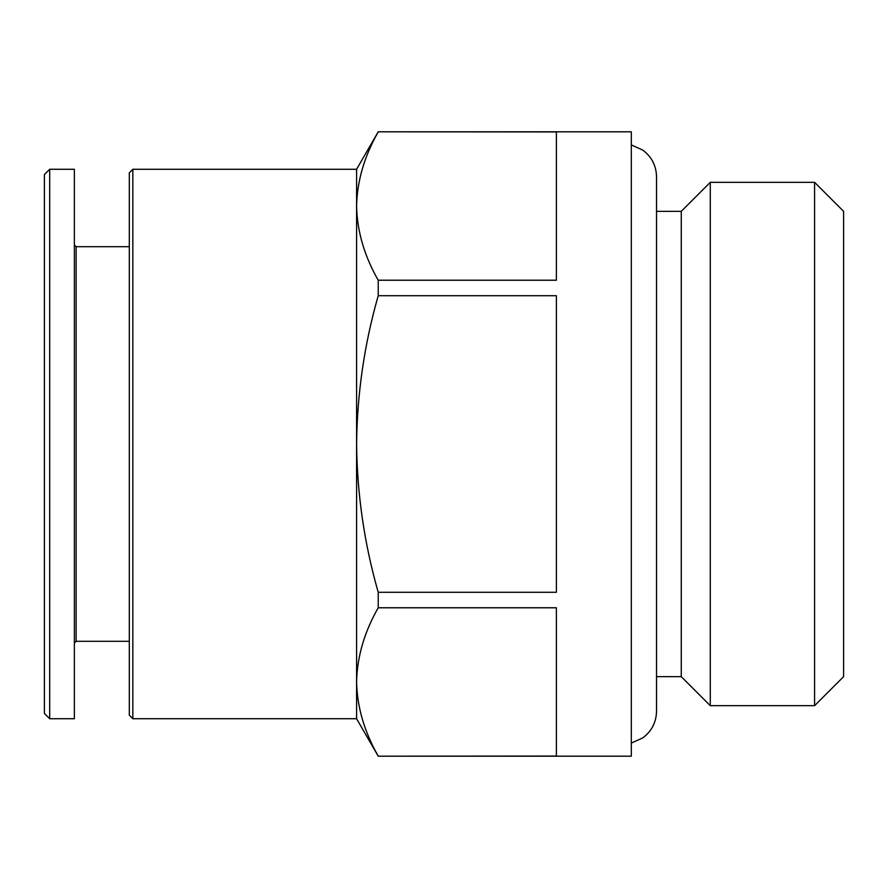 <?xml version="1.0" encoding="UTF-8"?>
<svg xmlns="http://www.w3.org/2000/svg" width="888" height="888" viewBox="0 0 888 888"><rect width="100%" height="100%" fill="white"/><g stroke="black" fill="none" stroke-linecap="round" stroke-linejoin="round"><path stroke-width="1.33" d="M356.588 718.725L356.588 681.917C357.154 656.743 364.369 632.034 378.221 607.78L556.388 607.78L556.388 756.054L378.221 756.188L356.588 718.725L132.845 718.725L132.845 169.275L129.315 172.805L129.315 715.195L132.845 718.725M378.221 756.054C364.346 731.823 357.143 707.114 356.588 681.917L356.588 444C357.176 393.384 364.38 343.956 378.221 295.715L556.388 295.715L556.388 592.285L378.221 592.285L378.221 607.78M378.221 592.285C364.38 544.033 357.165 494.605 356.588 444L356.588 206.083C357.154 180.908 364.369 156.199 378.221 131.946C364.346 156.177 357.143 180.886 356.588 206.083L356.588 169.275L378.221 131.812L556.388 131.946L556.388 280.22L378.221 280.22L378.221 295.715M378.221 280.22C364.346 255.988 357.143 231.269 356.588 206.083M814.585 182.329L814.585 705.671L843.6 676.656L843.6 211.344L814.585 182.329L710.278 182.329L710.278 705.671L681.263 676.656L681.263 211.344L656.543 211.344M44.4 713.43L44.4 174.57L49.695 169.275L49.695 718.725L44.4 713.43M49.695 718.725L74.37 718.725L74.37 169.275L49.695 169.275M129.315 641.303L76.135 641.303L76.135 246.698L74.37 244.933M378.221 756.188L631.312 756.188L631.312 131.812L378.221 131.812M76.135 641.303L74.37 643.067M129.315 246.698L76.135 246.698M356.588 169.275L132.845 169.275M631.312 743.078L642.823 737.873C651.681 731.201 656.254 722.321 656.543 711.233L656.543 676.656L681.263 676.656M656.543 711.233L656.543 176.768C656.254 165.679 651.681 156.799 642.823 150.128L631.312 144.922M681.263 211.344L710.289 182.329M814.585 705.671L710.278 705.671"/></g></svg>

